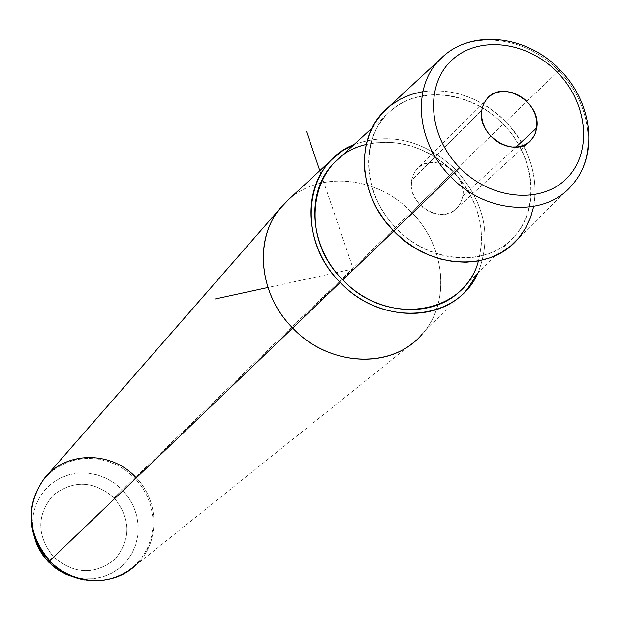 <?xml version="1.0" encoding="UTF-8"?>
<svg xmlns="http://www.w3.org/2000/svg" width="620" height="620" viewBox="0 0 620 620"><rect width="100%" height="100%" fill="white"/><g stroke="black" fill="none" stroke-linecap="round" stroke-linejoin="round"><path stroke-width="0.46" stroke-dasharray="3.1 2.33" d="M411.556 180.412L413.067 175.103L415.788 170.461L419.57 166.726L424.235 164.083L429.536 162.657L435.209 162.517L440.983 163.665L446.555 166.036L451.662 169.516L456.049 173.933L459.498 179.072L461.846 184.675L462.962 190.464L462.799 196.16L461.357 201.477L458.707 206.142L454.971 209.932L450.337 212.637L445.028 214.133L439.324 214.326L433.496 213.21L427.854 210.839L422.685 207.328L418.252 202.856L414.772 197.656L412.432 191.983L411.339 186.139L411.556 180.412C406.581 204.003 441.711 225.447 456.909 208.219L460.792 202.748L462.799 196.16L515.964 147.087L462.799 196.16C467.565 172.143 431.559 151.048 416.756 169.299L413.385 174.398L411.556 180.412L481.725 110.352L411.556 180.412M533.696 206.445C538.633 175.53 529.286 147.297 505.649 121.752C481.066 97.913 453.468 87.87 422.863 91.605M396.42 228.431C362.506 194.091 359.678 139.128 389.166 112.274C418.167 84.894 471.061 90.954 503.153 124.186C535.657 157.015 540.547 210.11 512.453 238.499C484.863 267.383 429.908 263.182 396.42 228.431L393.708 231.028L396.42 228.431C430.652 264.903 489.103 267.739 515.143 235.569C540.818 206.94 534.75 155.496 503.153 124.186C471.239 90.373 416.942 84.421 388.546 112.848C359.259 139.407 362.398 194.765 396.42 228.431M335.831 161.316C365.257 131.905 420.91 137.555 453.344 171.965L503.153 124.186L453.344 171.965C485.468 203.817 491.234 256.548 464.628 286.161L515.143 235.569M286.084 201.903C317.68 170.143 377.084 175.692 411.401 212.164L455.731 169.64C424.173 140.112 390.274 131.758 354.02 144.592C390.274 131.758 424.173 140.112 455.731 169.64C484.747 202.19 492.195 236.546 478.067 272.699C492.195 236.546 484.747 202.19 455.731 169.64L411.401 212.164C445.424 245.892 451.089 302.18 422.305 333.947L467.356 289.145M478.423 260.966C486.491 228.811 478.129 199.144 453.344 171.965C427.188 146.909 398.133 137.764 366.18 144.514M385.315 110.034C415.059 80.042 472.13 86.242 505.649 121.752L558.721 70.843C526.279 36.588 471.929 29.442 442.765 56.823M571.95 185.14C598.122 156.108 591.433 103.238 558.721 70.843L505.649 121.752C538.834 154.628 545.166 208.715 518.064 238.723L571.95 185.14C598.122 156.108 591.433 103.238 558.721 70.843L559.845 69.781M441.146 58.342C469.882 29.318 525.659 35.867 558.721 70.843M53.506 557C74.4 574.476 94.93 575.182 115.111 559.116C131.138 539.152 130.82 518.746 114.158 497.883C93.814 480.616 73.478 479.733 53.142 495.233C36.565 514.98 36.681 535.572 53.506 557L48.445 561.952L53.506 557C36.681 535.572 36.565 514.98 53.142 495.233C73.478 479.733 93.814 480.616 114.158 497.883C130.82 518.746 131.138 539.152 115.111 559.116C94.93 575.182 74.4 574.476 53.506 557M74.036 577.119L83.816 578.832L93.643 578.7L103.168 576.755L112.065 573.05L120.024 567.75L126.79 561.023L132.13 553.11L135.881 544.298L137.919 534.882L138.183 525.179L136.679 515.514L133.463 506.214L128.642 497.573L122.38 489.893L114.158 497.883L122.38 489.893L114.94 483.445L106.516 478.392L97.394 474.912L87.87 473.114L78.244 473.068L68.851 474.781L59.993 478.198L51.964 483.228L45.051 489.707L39.486 497.418L35.464 506.114L33.147 515.499L32.604 525.256L33.875 535.06L32.604 525.256L33.147 515.499L35.464 506.114L39.486 497.418L45.051 489.707L51.964 483.228L59.993 478.198L68.851 474.781L78.244 473.068L87.87 473.114L97.394 474.912L106.516 478.392L114.94 483.445L122.38 489.893L128.642 497.573L133.463 506.214L136.679 515.514L138.183 525.179L137.919 534.882L135.881 544.298L132.13 553.11L126.79 561.023L120.024 567.75L112.065 573.05L103.168 576.755L93.643 578.7L83.816 578.832L74.036 577.119M135.571 477.144C160.309 501.526 160.092 544.964 134.331 566.471C160.092 544.964 160.309 501.526 135.571 477.144L411.401 212.164L122.38 489.893L134.68 478.005L126.635 470.96L117.583 465.325L107.772 461.272L97.503 458.916L87.056 458.335L76.733 459.544L66.852 462.536L57.691 467.209L49.53 473.455L42.617 481.097L37.177 489.901L33.379 499.627L31.349 509.966L31.147 520.622L31.349 509.966L33.379 499.627L37.177 489.901L42.617 481.097L49.53 473.455L57.691 467.209L66.852 462.536L76.733 459.544L87.056 458.335L97.503 458.916L107.772 461.272L117.583 465.325L126.635 470.96L134.68 478.005L141.685 486.537L147.149 496.101L150.916 506.4L152.846 517.126L152.892 527.946L151.024 538.524L147.304 548.522L141.825 557.636L134.757 565.564L126.309 572.035L116.754 576.848L106.376 579.832L95.519 580.87L84.529 579.933L95.519 580.87L106.376 579.832L116.754 576.848L126.309 572.035L134.757 565.564L141.825 557.636L147.304 548.522L151.024 538.524L152.892 527.946L152.846 517.126L150.916 506.4L147.149 496.101L141.685 486.537L134.68 478.005L135.571 477.144C110.965 450.554 65.216 451.004 43.966 478.873M131.145 569.052L415.563 340.713C451.143 310.791 448.307 248.481 411.401 212.164C377.89 176.638 320.431 170.244 288.331 199.818M319.819 170.663L353.222 268.948L267.918 287.51M353.222 268.948L302.583 317.541M372.132 127.945L388.546 112.848M530.65 140.701L456.909 208.219M487.142 98.526L416.756 169.299"/><path stroke-width="0.93" d="M422.863 91.605L411.184 94.457L400.318 99.123L390.515 105.508L381.998 113.483L374.968 122.892L369.605 133.532L366.033 145.165L364.358 157.55L364.622 170.384L366.846 183.388L370.977 196.253L376.929 208.677L384.571 220.371L393.731 231.051L404.108 240.405L415.516 248.302L427.707 254.549L440.378 259.013L453.243 261.594L466 262.252L478.369 260.974L490.064 257.804L500.828 252.836L510.43 246.187L518.669 238.01L525.38 228.517L530.418 217.915L533.696 206.445M464.628 286.161C437.611 319.416 377.619 317.037 342.813 279.883L393.708 231.028L342.813 279.883C308.194 245.621 305.505 188.805 335.831 161.316L372.132 127.945M478.067 272.699C457.614 321.423 382.431 327.996 340.233 282.394C295.484 238.801 304.389 163.448 354.02 144.592L342.721 150.683L332.769 158.681C301.266 187.442 304.133 246.651 340.233 282.394C376.549 321.152 439.084 323.702 467.356 289.145L478.067 272.699M366.18 144.514C311.372 156.077 296.182 234.74 342.813 279.883C386.361 327.244 464.791 314.797 478.423 260.966M422.305 333.947C393.196 369.412 329.422 367.303 292.687 328.034L340.233 282.394L292.687 328.034C256.137 291.842 253.712 231.462 286.084 201.903L332.769 158.681M536.788 127.867L534.727 134.897L530.65 140.701C514.639 158.976 476.71 135.548 481.725 110.352L483.6 103.935L487.142 98.526C502.75 79.197 541.539 102.23 536.788 127.867L515.964 147.087L536.788 127.867L536.881 121.776L535.603 115.56L533.014 109.538L529.247 103.997L524.497 99.216L518.986 95.426L512.988 92.814L506.804 91.512L500.728 91.59L495.078 93.039L490.118 95.806L486.119 99.75L483.267 104.687L481.725 110.352L481.57 116.483L482.81 122.752L485.398 128.851L489.196 134.47L494.008 139.314L499.596 143.142L505.664 145.754L511.918 147.025L518.025 146.886L523.683 145.351L528.604 142.507L532.549 138.5L535.323 133.54L536.788 127.867M442.765 56.823L441.146 58.342C411.626 85.289 415.462 141.825 450.539 176.53L459.676 167.671C490.924 200.059 541.717 204.499 566.99 178.087C592.728 152.14 587.752 102.943 557.341 72.253C587.752 102.943 592.728 152.14 566.99 178.087C541.717 204.499 490.924 200.059 459.676 167.671C428.032 135.664 424.816 84.878 451.771 60.256C478.276 35.162 527.302 41.191 557.341 72.253L558.721 70.843M518.064 238.723C490.714 272.265 429.567 269.235 393.731 231.051L450.539 176.53L393.731 231.051C358.128 195.811 354.779 137.911 385.315 110.034L441.146 58.342C470.898 28.505 527.023 34.991 559.845 69.773L557.341 72.253C527.302 41.191 478.276 35.162 451.771 60.256C424.816 84.878 428.032 135.664 459.676 167.671L450.539 176.53C485.871 214.101 545.561 217.62 571.95 185.14C545.561 217.62 485.871 214.101 450.539 176.53C415.462 141.825 411.626 85.289 441.146 58.342M135.571 477.144C110.965 450.554 65.216 451.004 43.966 478.873C25.466 506.393 27.381 533.704 49.732 560.821L292.687 328.034L49.732 560.821C72.106 584.753 111.693 587.125 134.331 566.471C111.693 587.125 72.106 584.753 49.732 560.821C27.381 533.704 25.466 506.393 43.966 478.873C26.629 503.804 26.854 529.403 44.632 555.659L49.391 561.139L44.632 555.659C36.627 545.158 32.132 533.479 31.147 520.622C32.132 533.479 36.627 545.158 44.632 555.659L44.346 557.217L38.642 548.258L35.836 541.795L33.875 535.06L36.456 543.438L39.471 549.824L43.276 555.799L48.453 561.952L55.854 568.377L60.729 571.555L67.224 574.779L74.036 577.119L65.891 574.205L58.249 570.028L48.453 561.952L49.391 561.139L57.962 568.579C66.053 574.407 74.912 578.189 84.529 579.933C74.912 578.189 66.053 574.407 57.962 568.579L49.391 561.139L48.453 561.952L44.346 557.217L48.453 561.952L55.854 568.377L57.962 568.579C82.987 584.683 107.376 584.846 131.145 569.052M288.331 199.818L279.659 208.979C253.735 240.149 259.137 294.608 292.687 328.034C326.709 364.18 384.408 369.52 415.563 340.713M267.918 287.51L215.303 298.956M319.819 170.663L306.451 131.316M559.845 69.781C592.387 101.967 598.974 155.194 571.95 185.14M43.966 478.873L279.659 208.979"/></g></svg>
